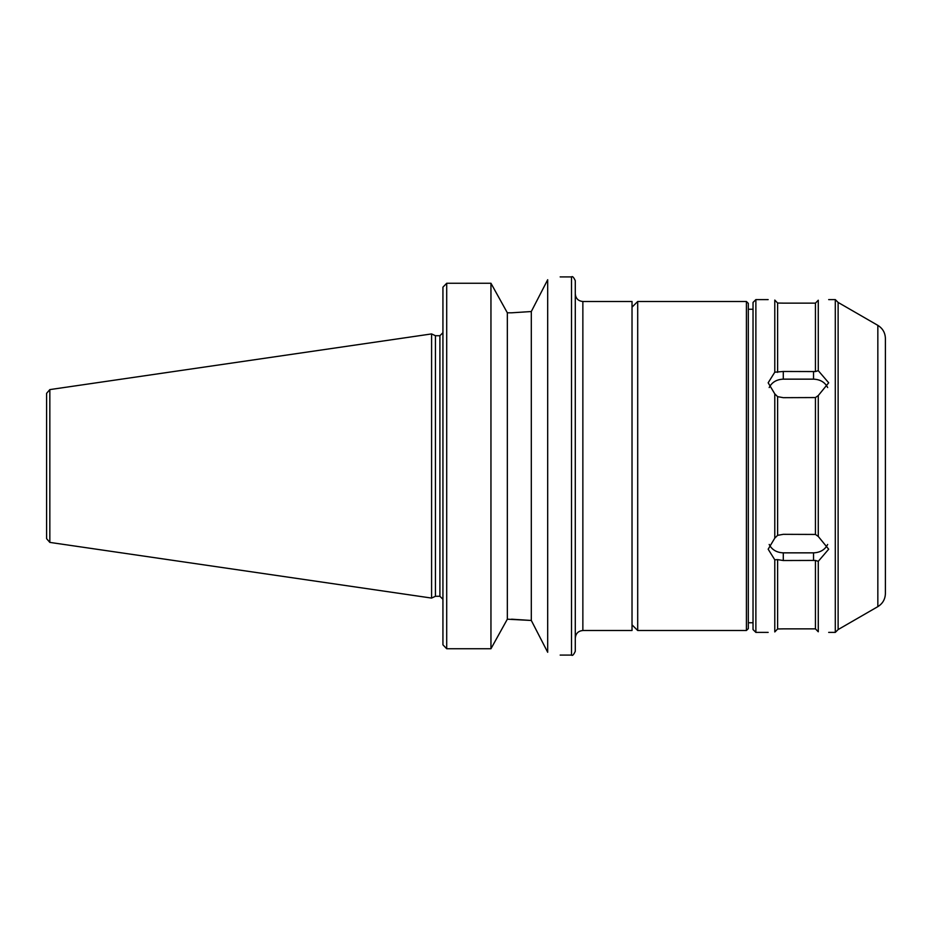 <?xml version="1.0" encoding="UTF-8"?>
<svg xmlns="http://www.w3.org/2000/svg" width="932" height="932" viewBox="0 0 932 932"><rect width="100%" height="100%" fill="white"/><g stroke="black" fill="none" stroke-linecap="round" stroke-linejoin="round"><path stroke-width="1.4" d="M582.861 630.51L632.024 630.51L632.024 301.49L582.861 301.49L582.861 630.51C578.259 630.952 575.743 633.48 575.289 638.071M547.69 279.728C564.21 276.07 564.21 276.07 547.69 279.728L531.31 311.533L511.575 312.803L531.31 311.533L531.31 620.467L547.69 652.272C564.21 655.93 564.21 655.93 547.69 652.272L547.69 279.728M511.575 312.803L507.334 312.803L490.954 283.258L446.708 283.258L442.933 287.173L442.933 644.827L446.708 648.742L490.954 648.742L507.334 619.197L531.31 620.467L511.575 619.197M46.6 414.95L46.6 538.661L49.839 542.401L49.839 389.599L431.586 333.924L431.586 598.076L435.442 596.282L435.442 335.718L439.904 335.718L442.933 332.689L442.933 287.173M507.334 312.803L507.334 619.197M490.954 283.258L490.954 648.742M442.933 644.827L442.933 599.311L439.904 596.282L439.904 335.718M777.614 559.619L774.783 559.794L768.166 549.204L774.783 538.137L777.614 535.341L783.288 534.327L815.442 534.444L818.273 536.448L828.676 549.204L818.273 561.332L815.442 560.435L783.288 560.528L777.614 559.619L777.614 628.96L774.783 631.931C766.081 632.525 766.081 632.525 774.783 631.931L777.614 628.96L783.288 628.867L777.614 628.96M769.18 544.451C771.894 549.752 776.601 552.56 783.288 552.851L813.543 552.851C820.242 552.56 824.948 549.752 827.663 544.451M777.614 396.659L774.783 393.863L768.166 382.796L774.783 372.206L783.288 371.472L815.442 371.565L818.273 370.668L828.676 382.796L818.273 395.552L815.442 397.556L783.288 397.673L777.614 396.659L777.614 535.341M827.663 387.549C824.948 382.248 820.242 379.44 813.543 379.149L783.288 379.149C776.601 379.44 771.894 382.248 769.18 387.549M777.614 303.04L774.783 300.069C766.081 299.475 766.081 299.475 774.783 300.069L777.614 303.04L783.288 303.133L777.614 303.04L777.614 372.381M815.442 371.565L815.442 303.133L818.273 300.221L815.442 303.133L783.288 303.133M818.273 300.221C831.868 299.475 831.868 299.475 818.273 300.221L818.273 370.668M755.875 632.397L753.033 629.566L753.033 302.434L755.875 299.603L755.875 632.397L768.166 632.397M774.783 393.863L774.783 538.137M774.783 300.069L774.783 372.206M774.783 559.794L774.783 631.931M815.442 397.556L815.442 534.444M818.273 631.779L815.442 628.867L818.273 631.779C831.868 632.525 831.868 632.525 818.273 631.779L818.273 561.332M818.273 395.552L818.273 536.448M783.288 628.867L815.442 628.867L815.442 560.435M828.676 299.603L835.293 299.603L835.293 632.397L828.676 632.397M575.289 466L575.289 651.305C573.658 654.812 572.399 656.07 571.514 655.091L571.514 276.909C572.399 275.93 573.658 277.188 575.289 280.695L575.289 466M637.698 466L637.698 630.51L746.416 630.51L746.416 301.49L637.698 301.49L637.698 466M746.416 301.49L748.314 303.378L748.314 628.622L746.416 630.51M838.124 629.566L877.839 606.639L877.839 325.361L838.124 302.434L838.124 629.566L835.293 632.397M877.839 325.361C882.686 328.379 885.214 332.747 885.4 338.467L885.4 593.533C885.214 599.253 882.686 603.621 877.839 606.639M885.4 385.673L885.4 466M49.839 389.599L46.6 393.339L46.6 466M446.708 283.258L446.708 648.742M783.288 552.851L783.288 560.528M813.543 552.851L813.543 560.528M783.288 379.149L783.288 371.472M813.543 379.149L813.543 371.472M560.167 655.091L571.514 655.091M560.167 276.909L571.514 276.909M755.875 299.603L768.166 299.603M582.861 301.49C578.259 301.048 575.743 298.52 575.289 293.93M632.024 624.836L637.698 630.51M632.024 307.164L637.698 301.49M748.314 622.751L753.033 622.751M748.314 309.249L753.033 309.249M838.124 302.434L835.293 299.603M49.839 542.401L431.586 598.076M435.442 335.718L431.586 333.924M435.442 596.282L439.904 596.282"/></g></svg>

